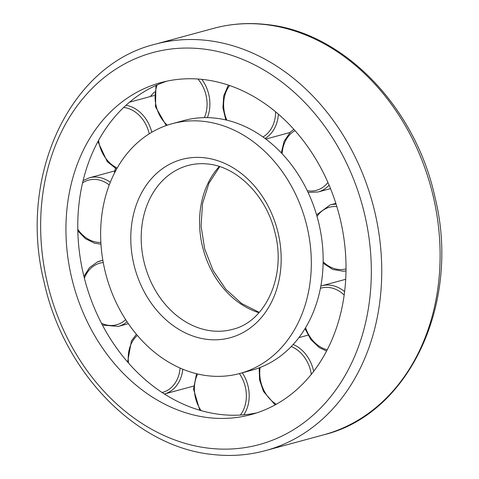 <?xml version="1.0" encoding="UTF-8"?>
<svg xmlns="http://www.w3.org/2000/svg" width="479" height="479" viewBox="0 0 479 479"><rect width="100%" height="100%" fill="white"/><g stroke="black" fill="none" stroke-linecap="round" stroke-linejoin="round"><path stroke-width="0.72" d="M239.871 373.47L251.703 370.255A129.39 103.356 -105.2 0 0 323.133 257.247A129.39 103.356 -105.2 0 0 183.924 120.516L172.093 123.726A129.39 103.356 -105.2 0 0 100.656 236.74A129.39 103.356 -105.2 0 0 239.871 373.47A129.39 103.356 -105.2 0 0 311.302 260.456A129.39 103.356 -105.2 0 0 172.093 123.726M65.964 232.83A172.009 137.401 -105.2 0 0 251.032 414.598A172.009 137.401 -105.2 0 0 345.994 264.36A172.009 137.401 -105.2 0 0 160.926 82.592A172.009 137.401 -105.2 0 0 65.964 232.83M166.89 81.155A172.009 137.401 -105.2 0 0 77.796 229.621A172.009 137.401 -105.2 0 0 256.906 412.832M154.531 91.866A183.385 146.484 -105.2 0 0 150.31 96.548M115.373 168.404A183.385 146.484 -105.2 0 0 114.325 173.362M211.778 330.899A84.903 67.82 -105.2 0 0 232.554 329.354C265.683 321.786 286.837 275.545 274.742 231.662C266.043 195.462 236.716 166.572 207.898 164.022C201.084 163.261 194.48 163.752 188.079 165.483A84.903 67.82 -105.2 0 0 141.209 239.638A84.903 67.82 -105.2 0 0 211.778 330.899M219.298 166.482A84.903 67.82 -105.2 0 0 199.569 223.801A84.903 67.82 -105.2 0 0 258.983 312.715M207.569 339.419A92.369 73.784 -105.2 0 0 281.173 257.061A92.369 73.784 -105.2 0 0 204.395 157.771A92.369 73.784 -105.2 0 0 130.791 240.129A92.369 73.784 -105.2 0 0 207.569 339.419M155.172 44.218C69.132 65.054 17.753 177.026 44.086 282.035C63.683 372.464 136.287 447.29 212.969 454.523C230.914 456.523 248.415 455.224 265.468 450.619A210.55 168.189 -105.2 0 0 381.709 266.719A210.55 168.189 -105.2 0 0 206.706 40.398A210.55 168.189 -105.2 0 0 155.172 44.218L213.532 28.381C230.585 23.776 248.086 22.477 266.031 24.477C342.713 31.71 415.317 106.536 434.914 196.965C461.247 301.974 409.868 413.946 323.828 434.782A210.55 168.189 -105.2 0 0 440.075 250.882A210.55 168.189 -105.2 0 0 265.067 24.555A210.55 168.189 -105.2 0 0 213.532 28.381M209.467 448.278A203.084 162.219 -105.2 0 0 371.291 267.21A203.084 162.219 -105.2 0 0 202.497 48.918A203.084 162.219 -105.2 0 0 40.673 229.98A203.084 162.219 -105.2 0 0 209.467 448.278M239.398 373.596A31.925 25.501 74.8 0 1 246.362 395.235A31.925 25.501 74.8 0 1 240.392 415.048M201.078 410.623A31.925 25.501 74.8 0 1 194.39 389.379A31.925 25.501 74.8 0 1 197.641 373.991M242.296 372.812A33.961 27.129 74.8 0 1 249.2 395.097A33.961 27.129 74.8 0 1 243.835 414.796M291.238 346.545A31.925 25.501 74.8 0 1 307.29 361.879A31.925 25.501 74.8 0 1 311.308 374.356M276.275 404.258A31.925 25.501 74.8 0 1 264.163 390.894A31.925 25.501 74.8 0 1 260.121 367.477M293.178 344.479A33.961 27.129 74.8 0 1 309.853 360.633A33.961 27.129 74.8 0 1 313.667 371.351M320.421 288.286A31.925 25.501 74.8 0 1 339.815 291.543A31.925 25.501 74.8 0 1 344.173 295.034M327.241 349.76A31.925 25.501 74.8 0 1 319.224 346.215A31.925 25.501 74.8 0 1 305.566 327.732M345.706 279.293L321.804 285.783A33.961 27.129 74.8 0 1 341.653 289.478A33.961 27.129 74.8 0 1 344.611 291.681M323.121 263.181L332.797 269.467L343.389 271.234L346.006 270.916A33.961 27.129 74.8 0 1 343.533 271.21M317.026 216.406A31.925 25.501 74.8 0 1 333.6 206.551A31.925 25.501 74.8 0 1 336.857 206.605M346.024 268.887A31.925 25.501 74.8 0 1 342.084 269.521A31.925 25.501 74.8 0 1 323.145 261.839M335.857 203.383L330.127 204.94A33.961 27.129 74.8 0 1 334.51 204.222A33.961 27.129 74.8 0 1 336.108 204.18M329.091 185.133A33.961 27.129 74.8 0 1 327.78 186.475A33.961 27.129 74.8 0 1 318.134 191.977L330.528 188.612M282.131 153.729A31.925 25.501 74.8 0 1 290.627 133.886A31.925 25.501 74.8 0 1 295.022 130.629M327.929 182.451A31.925 25.501 74.8 0 1 325.486 185.163A31.925 25.501 74.8 0 1 307.284 190.726M278.383 114.134A33.961 27.129 74.8 0 1 277.491 120.349A33.961 27.129 74.8 0 1 265.073 138.461M226.812 120.151A31.925 25.501 74.8 0 1 224.531 96.626A31.925 25.501 74.8 0 1 229.615 85.519M275.611 111.787A31.925 25.501 74.8 0 1 274.707 119.924A31.925 25.501 74.8 0 1 263.013 136.964M201.791 79.34A33.961 27.129 74.8 0 1 208.622 93.818A33.961 27.129 74.8 0 1 207.383 117.63M167.279 125.193A31.925 25.501 74.8 0 1 156.304 106.595A31.925 25.501 74.8 0 1 157.208 84.885M197.905 79.005A31.925 25.501 74.8 0 1 205.862 94.525A31.925 25.501 74.8 0 1 204.395 117.624M126.007 105.278A33.961 27.129 74.8 0 1 143.053 115.307A33.961 27.129 74.8 0 1 151.795 132.258M117.199 168.015A31.925 25.501 74.8 0 1 107.607 160.627A31.925 25.501 74.8 0 1 98.572 140.425M123.684 107.44A31.925 25.501 74.8 0 1 140.808 117.02A31.925 25.501 74.8 0 1 149.232 133.815M115.732 170.662L89.339 177.823A33.961 27.129 74.8 0 1 101.59 177.99A33.961 27.129 74.8 0 1 110.296 182.283M100.859 242.428A31.925 25.501 74.8 0 1 93.896 241.572A31.925 25.501 74.8 0 1 77.79 229.291M82.562 182.918A31.925 25.501 74.8 0 1 100.207 180.272A31.925 25.501 74.8 0 1 109.254 184.954M97.405 261.971A33.961 27.129 74.8 0 1 100.524 260.863A33.961 27.129 74.8 0 1 102.865 260.366M125.642 319.619A31.925 25.501 74.8 0 1 119.528 323.726A31.925 25.501 74.8 0 1 101.464 323.265M84.382 278.233A31.925 25.501 74.8 0 1 96.944 264.192A31.925 25.501 74.8 0 1 103.248 262.534M127.037 321.75A33.961 27.129 74.8 0 1 121.432 325.307A33.961 27.129 74.8 0 1 118.313 326.415L102.41 325.067M180.086 368.07A31.925 25.501 74.8 0 1 176.368 381.009A31.925 25.501 74.8 0 1 162.082 392.511M128.564 363.118A31.925 25.501 74.8 0 1 132.054 342.15A31.925 25.501 74.8 0 1 137.341 335.42M182.822 369.237A33.961 27.129 74.8 0 1 178.96 381.931A33.961 27.129 74.8 0 1 164.387 394.007L193.6 386.08M259.277 312.38L241.602 303.5L225.801 289.226L213.149 270.569L204.683 248.948L201.06 226.016L202.539 203.527L208.958 183.218L219.723 166.62M265.468 450.619L323.828 434.782M196.546 373.728L193.534 389.098L199.797 410.252M259.157 367.848L259.57 379.931L263.54 391.511L275.156 404.875M307.955 335.168L298.89 337.629M305.015 328.642L310.799 339.533L319.283 347.592L326.57 351.047M321.804 285.783L320.84 286.065M330.127 204.94L316.577 214.861M281.305 152.855L284.101 141.233L290.406 132.09L293.872 129.342M308.081 192.402L318.134 191.977M289.969 132.515L265.869 139.054M225.825 119.918L222.927 107.877L223.729 95.842L228.357 85.1M166.213 125.558L155.513 106.775L155.926 85.46M154.256 95.483L129.546 102.189M116.595 169.081L107.26 161.651L97.92 141.616M100.967 244.158L94.519 243.212L85.424 238.662L77.82 230.878M83.118 180.577L89.339 177.823M102.847 260.235L97.303 262.013L89.417 267.707L83.939 276.473M128.348 323.69L118.313 326.415M136.395 334.3L131.45 340.85L127.6 362.016"/></g></svg>
